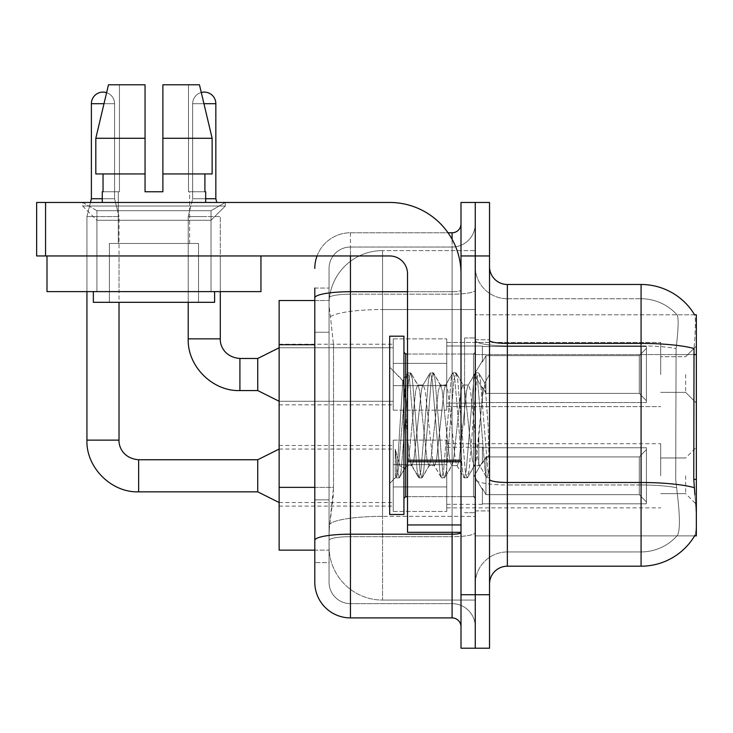<?xml version="1.0" encoding="UTF-8"?>
<svg xmlns="http://www.w3.org/2000/svg" width="733" height="733" viewBox="0 0 733 733"><rect width="100%" height="100%" fill="white"/><g stroke="black" fill="none" stroke-linecap="round" stroke-linejoin="round"><path stroke-width="0.55" stroke-dasharray="3.67 2.75" d="M696.35 374.526L696.35 345.994L696.35 374.526M685.648 374.526L685.648 392.357L685.648 374.526M696.35 475.799L696.35 447.267L696.35 475.799M685.648 475.799L685.648 493.63L685.648 475.799M393.245 374.526L393.245 338.866L393.245 374.526M279.136 374.526L279.136 344.217L279.136 374.526M393.245 475.799L393.245 511.46L393.245 475.799M279.136 475.799L279.136 506.109L279.136 475.799M446.736 374.526L446.736 338.866L446.736 374.526M446.736 475.799L446.736 511.46L446.736 475.799M660.69 374.526L660.69 342.43L660.69 374.526M660.69 475.799L660.69 443.703L660.69 475.799M314.796 487.372L333.524 487.372L333.176 496.653L329.273 528.75L333.524 487.372L333.524 344.73L333.524 487.372L279.136 487.372L279.136 550.144L329.181 550.144L329.062 546.58A53.491 53.491 0 0 0 382.544 600.07L475.259 600.07L475.259 516.362L475.259 600.07L382.544 600.07L382.544 516.362L382.544 600.07A53.491 53.491 0 0 1 329.062 546.58L329.062 535.695L329.181 550.144L314.796 550.144L314.796 332.251L314.796 499.851L329.062 499.851L329.062 562.623L314.796 562.623L314.796 546.58L314.796 562.623L329.062 562.623L329.062 332.251L329.062 499.851L314.796 499.851M329.273 528.75L329.062 535.695L329.273 528.75M694.6 314.796L676.962 314.796L694.6 314.796A62.406 62.406 0 0 1 694.728 315.016C695.8 317.92 695.562 329.09 694.023 348.514C695.562 329.126 695.8 317.957 694.728 315.016A62.406 62.406 0 0 0 694.6 314.796L475.259 314.796L696.35 314.796L696.35 535.878L475.259 535.878L475.259 479.382L475.259 535.878L694.6 535.878L676.962 535.878L677.429 535.356L676.962 535.878L694.6 535.878L694.911 535.356C696.707 530.701 696.707 517.205 694.911 494.876C696.707 517.177 696.707 530.674 694.911 535.356A62.406 62.406 0 0 1 641.082 566.197L507.355 566.197L507.355 284.486A17.83 17.83 0 0 1 489.525 266.656L489.525 340.323L489.525 266.656M696.35 354.57L475.259 354.57L475.259 479.382L475.259 314.796L475.259 354.57L693.766 354.57L693.766 479.382L694.911 494.876M475.259 250.604L475.259 516.362L475.259 250.604L382.544 250.604L475.259 250.604M329.135 301.263C328.815 303.306 329.254 308.456 330.455 316.72L333.524 344.73L330.455 316.72C329.254 308.456 328.815 303.297 329.135 301.263L329.181 300.53L329.135 301.263A53.491 53.491 0 0 1 382.544 250.604A53.491 53.491 0 0 0 329.135 301.263A53.491 53.491 0 0 1 382.544 250.604L382.544 309.537L475.259 309.537L382.544 309.537L382.544 250.604M314.796 332.251L329.062 332.251L329.062 288.051L329.062 332.251L314.796 332.251L314.796 300.53L329.181 300.53L279.136 300.53L279.136 487.372M489.525 425.342L489.525 339.755L489.525 510.919L489.525 374.334L489.525 477.898L486.51 477.504L485.09 470.861L477.54 379.822L475.653 372.776L473.765 379.822L466.215 470.861L464.328 477.898L463.87 477.504L462.441 470.861L454.891 379.822L453.003 372.776L452.545 373.17L451.125 379.822L443.575 470.861L441.687 477.898L441.22 477.504L439.8 470.861L432.25 379.822L430.363 372.776L428.475 379.822L420.925 470.861L419.038 477.898L417.159 470.861L409.61 379.822L407.722 372.776L405.835 379.822L398.285 470.861L396.397 477.898L395.252 475.415L395.252 449.137L399.769 465.647L404.662 468.497L407.511 463.54L407.511 465.647L407.511 463.54C408.941 456.787 410.434 444.051 411.964 425.342C410.434 444.051 408.941 456.787 407.511 463.54L399.228 477.898L397.341 470.861L395.252 449.137L399.769 465.647L404.662 468.497L406.027 466.637L399.228 477.898L397.341 470.861L395.252 449.137L395.252 475.415L396.397 477.898L398.285 470.861L405.835 379.822L407.722 372.776L409.61 379.822L417.159 470.861L418.58 477.504L411.369 465.134L410.077 460.242L407.511 438.838L407.511 465.647L404.662 468.488L407.511 465.647L411.964 465.647L410.077 460.242L407.511 438.838L404.891 394.491L402.82 380.794L397.717 461.259L395.939 477.504L395.683 477.073L389.681 483.478L389.681 425.342L389.681 514.484L389.681 336.19L389.681 483.478L395.976 477.174L397.717 461.259L402.82 380.794L407.255 373.17L402.82 380.794L389.681 367.206L403.159 380.684L404.891 394.491L407.511 438.838L407.511 465.647L411.964 465.647L419.038 477.898L420.925 470.861L428.475 379.822L429.904 373.17L422.694 385.54L421.402 390.432L413.852 460.242L411.964 465.647L413.852 460.242L421.402 390.432L422.694 385.54L430.363 372.776L432.25 379.822L439.8 470.861L441.22 477.504L434.009 465.134L432.727 460.242L425.177 390.432L423.289 385.036L425.177 390.432L432.727 460.242L434.009 465.134L441.687 477.898L443.575 470.861L451.125 379.822L452.545 373.17L445.334 385.54L444.042 390.432L436.492 460.242L434.614 465.647L436.492 460.242L444.042 390.432L445.334 385.54L453.003 372.776L454.891 379.822L462.441 470.861L463.87 477.504L456.659 465.134L455.367 460.242L447.817 390.432L445.93 385.036L447.817 390.432L455.367 460.242L456.659 465.134L464.328 477.898L466.215 470.861L473.765 379.822L475.186 373.17L467.975 385.54L466.692 390.432L459.142 460.242L457.255 465.647L459.142 460.242L466.692 390.432L467.975 385.54L475.653 372.776L477.54 379.822L485.09 470.861L486.51 477.504L478.823 463.989C477.348 457.584 475.818 444.702 474.233 425.342L470.458 390.432L468.579 385.036L470.458 390.432L474.233 425.342C475.818 444.702 477.348 457.584 478.823 463.989L478.823 437.454L482.433 396.159L484.999 383.561L488.114 425.342L489.525 477.76L489.525 339.755L489.525 510.919L489.525 374.334L489.525 473.793L488.114 425.342L484.999 383.561L478.484 372.776L476.597 379.822L469.047 470.861L467.159 477.898L465.272 470.861L457.722 379.822L455.834 372.776L453.947 379.822L446.406 470.861L444.519 477.898L442.631 470.861L435.081 379.822L433.194 372.776L431.306 379.822L423.756 470.861L421.869 477.898L419.982 470.861L412.441 379.822L410.553 372.776L408.666 379.822L401.116 470.861L399.687 477.504L401.116 470.861L408.666 379.822L410.553 372.776L407.722 372.776L411.011 373.17L412.441 379.822L419.982 470.861L421.869 477.898L419.038 477.898L422.336 477.504L423.756 470.861L431.306 379.822L433.194 372.776L430.363 372.776L433.661 373.17L435.081 379.822L442.631 470.861L444.519 477.898L441.687 477.898L444.977 477.504L446.406 470.861L453.947 379.822L455.834 372.776L453.003 372.776L456.302 373.17L457.722 379.822L465.272 470.861L467.159 477.898L464.328 477.898L467.627 477.504L469.047 470.861L476.597 379.822L478.484 372.776L475.653 372.776L478.942 373.17L480.372 379.822L487.912 470.861L489.525 477.76L486.51 477.504L478.823 463.989L478.823 465.647L478.823 437.454L476.12 460.242L474.837 465.134L474.233 465.647L472.345 460.242L464.804 390.432L462.917 385.036L461.03 390.432L453.48 460.242L452.188 465.134L451.592 465.647L449.705 460.242L442.155 390.432L440.267 385.036L438.38 390.432L430.839 460.242L428.952 465.647L427.064 460.242L419.514 390.432L418.222 385.54L417.627 385.036L415.739 390.432L411.964 425.342L415.739 390.432L417.627 385.036L423.289 385.036L417.627 385.036L411.011 373.17L418.222 385.54L419.514 390.432L427.064 460.242L428.952 465.647L434.614 465.647L428.952 465.647L422.336 477.504L429.547 465.134L430.839 460.242L438.38 390.432L440.267 385.036L445.93 385.036L440.267 385.036L433.661 373.17L440.863 385.54L442.155 390.432L449.705 460.242L451.592 465.647L457.255 465.647L451.592 465.647L444.977 477.504L452.188 465.134L453.48 460.242L461.03 390.432L462.917 385.036L468.579 385.036L462.917 385.036L456.302 373.17L463.513 385.54L464.804 390.432L472.345 460.242L474.233 465.647L479.932 465.702L479.309 465.143L479.932 465.702L489.525 454.515L489.525 339.755L489.525 425.342M475.259 425.342L475.259 337.968L475.259 425.342M464.566 425.342L464.566 337.968L464.566 425.342M677.429 494.876C680.05 517.177 680.05 530.674 677.429 535.356A48.14 48.14 0 0 1 641.082 551.931L507.355 551.931L507.355 494.876L507.355 551.931L641.082 551.931A48.14 48.14 0 0 0 677.429 535.356C680.05 530.701 680.05 517.205 677.429 494.876L675.707 479.382L676.092 348.514C678.391 329.144 678.749 317.975 677.155 315.016A48.14 48.14 0 0 0 641.082 298.743A48.14 48.14 0 0 1 677.155 315.016C678.749 317.939 678.391 329.108 676.092 348.514L675.707 479.382L677.429 494.876M475.259 494.876L475.259 340.323L475.259 494.876M489.525 584.027L489.525 340.323L489.525 584.027A17.83 17.83 0 0 1 507.355 566.197M475.259 266.656L475.259 340.323L475.259 266.656A32.096 32.096 0 0 0 507.355 298.743A32.096 32.096 0 0 1 475.259 266.656A32.096 32.096 0 0 0 507.355 298.743L507.355 484.962A32.096 5.571 0 0 1 475.259 479.391A32.096 5.571 0 0 0 507.355 484.962L507.355 298.743L641.082 298.743L507.355 298.743M475.259 255.954L475.259 202.464L489.525 202.464L489.525 255.954L475.259 255.954L475.259 202.464L461.002 202.464L461.002 255.954L475.259 255.954L475.259 594.72L475.259 255.954M461.002 255.954L461.002 648.21L475.259 648.21L475.259 594.72L475.259 648.21L489.525 648.21L489.525 255.954M507.355 284.486L641.082 284.486L641.082 343.42A62.406 10.839 180 0 1 694.023 348.514L693.766 354.57L675.707 354.57L693.766 354.57M475.259 584.027A32.096 32.096 0 0 1 507.355 551.931A32.096 32.096 0 0 0 475.259 584.027A32.096 32.096 0 0 1 507.355 551.931M314.796 582.24A35.66 35.66 0 0 0 350.456 617.901L350.456 603.635A21.394 21.394 0 0 1 329.062 582.24L329.062 297.9L329.062 582.24A21.394 21.394 0 0 0 350.456 603.635L452.087 603.635L452.087 546.58L452.087 617.901A8.915 8.915 0 0 1 461.002 626.816L461.002 223.858L461.002 626.816M475.259 546.58L475.259 290.167L475.259 546.58M461.002 425.342L461.002 354.021L461.002 425.342M475.259 223.858L475.259 290.167L475.259 223.858A23.181 23.181 0 0 1 452.087 247.039A23.181 23.181 0 0 0 475.259 223.858A23.181 23.181 0 0 1 452.087 247.039L452.087 603.635L350.456 603.635L350.456 536.675L452.087 536.675A23.181 4.022 0 0 0 475.259 532.644A23.181 4.022 0 0 1 452.087 536.675L452.087 247.039L350.456 247.039L452.087 247.039M317.05 255.954A35.66 35.66 0 0 1 350.456 232.773L452.087 232.773A8.915 8.915 0 0 0 461.002 223.858A8.915 8.915 0 0 1 452.087 232.773L452.087 546.58L452.087 536.675L350.456 536.675L350.456 247.039L350.456 294.19L452.087 294.19A23.181 4.022 0 0 0 475.259 290.167A23.181 4.022 0 0 1 452.087 294.19L350.456 294.19L350.456 546.58L350.456 534.192L452.087 534.192A8.915 1.548 -0 0 0 461.002 532.644M350.456 617.901L452.087 617.901M314.796 288.051L329.062 288.051L314.796 288.051L314.796 540.386A35.66 6.194 180 0 1 350.456 534.192L350.456 232.773A35.66 35.66 0 0 0 314.796 268.434A35.66 35.66 0 0 1 350.456 232.773L448.028 232.773M314.796 540.386L314.796 546.58M329.062 268.434L329.062 297.9L329.062 268.434A21.394 21.394 0 0 1 350.456 247.039A21.394 21.394 0 0 0 329.062 268.434A21.394 21.394 0 0 1 350.456 247.039M475.259 626.816A23.181 23.181 0 0 0 452.087 603.635A23.181 23.181 0 0 1 475.259 626.816A23.181 23.181 0 0 0 452.087 603.635M215.841 103.692L215.841 198.725L204.25 198.725L215.841 198.725L215.841 103.692L192.66 103.692L192.66 198.725L215.841 198.725L204.25 198.725L215.841 198.725L215.841 103.692L192.66 103.692L215.841 103.692A11.591 11.591 0 0 0 204.25 92.101A11.591 11.591 0 0 0 192.66 103.692A11.591 11.591 0 0 1 204.25 92.101A11.591 11.591 0 0 1 215.841 103.692A11.591 11.591 0 0 0 204.25 92.101A11.591 11.591 0 0 0 192.66 103.692A11.591 11.591 0 0 1 201.291 92.486L212.13 138.28L199.458 84.79L162.882 84.79L162.882 173.941L204.901 173.941L204.901 191.771L205.68 191.771L204.901 191.771L204.901 173.941L162.882 173.941L162.882 138.28L212.13 138.28L212.13 173.941L212.13 138.28L162.882 138.28L162.882 173.941L212.13 173.941L162.882 173.941L162.882 191.771L145.052 191.771L162.882 191.771L162.882 84.79L162.882 191.771L162.882 173.941L204.901 173.941L162.882 173.941L162.882 191.771L145.052 191.771L145.052 84.79L145.052 191.771L145.052 173.941L95.812 173.941L145.052 173.941L95.812 173.941L95.812 138.28L145.052 138.28L145.052 84.79L108.475 84.79L145.052 84.79L119.442 84.79L119.442 191.771L103.041 191.771L119.442 191.771L118.306 191.771L119.442 191.771L119.442 84.79L108.475 84.79L119.442 84.79L108.475 84.79L95.812 138.28L95.812 173.941L103.041 173.941L103.041 191.771L102.263 191.771L103.041 191.771L103.041 173.941L145.052 173.941L145.052 191.771L145.052 84.79L145.052 191.771L145.052 173.941L103.041 173.941L145.052 173.941L145.052 138.28L145.052 173.941L95.812 173.941L95.812 138.28L145.052 138.28L145.052 84.79L108.475 84.79L145.052 84.79L119.442 84.79L119.442 191.771L119.442 84.79L145.052 84.79L145.052 138.28L95.812 138.28L106.606 92.679A11.591 11.591 0 0 1 114.568 103.692A11.591 11.591 0 0 0 102.977 92.101A11.591 11.591 0 0 0 91.387 103.692A11.591 11.591 0 0 1 102.977 92.101A11.591 11.591 0 0 1 114.568 103.692A11.591 11.591 0 0 0 102.977 92.101A11.591 11.591 0 0 0 91.387 103.692A11.591 11.591 0 0 1 102.977 92.101A11.591 11.591 0 0 1 114.568 103.692L114.568 198.725L91.387 198.725L114.568 198.725L91.387 198.725L114.568 198.725L91.387 198.725L114.568 198.725L91.387 198.725L114.568 198.725L119.021 216.556L86.934 216.556L119.021 216.556L86.934 216.556L119.021 216.556L86.934 216.556L119.021 216.556L86.934 216.556L119.021 216.556L119.021 440.139L119.021 302.317M646.424 475.799L646.424 503.818L482.396 503.818L646.424 503.818L646.424 501.995L639.295 494.665L639.295 475.799L639.295 494.665L646.424 501.995L646.424 503.818L482.396 503.818L482.396 504.322L482.396 488.389L485.961 494.665L639.295 494.665L485.961 494.665L485.961 456.925L482.396 463.21L485.961 456.925L639.295 456.925L485.961 456.925L482.396 463.21L482.396 447.771L646.424 447.771L646.424 503.818L646.424 449.595L639.295 456.925L646.424 449.595L646.424 501.995L639.295 494.665L639.295 456.925L639.295 494.665L646.424 501.995L646.424 503.818L482.396 503.818L646.424 503.818L646.424 449.595L639.295 456.925L485.961 456.925L639.295 456.925L646.424 449.595L646.424 503.818L482.396 503.818L482.396 504.322L482.396 488.389L482.396 503.818L646.424 503.818L646.424 501.995L639.295 494.665L485.961 494.665L482.396 488.389L482.396 489.47L482.396 488.389L485.961 494.665L485.961 456.925L482.396 463.21L485.961 456.925L639.295 456.925L639.295 475.799L639.295 456.925L485.961 456.925L482.396 463.21L482.396 447.267L482.396 463.21L485.961 456.925L639.295 456.925L646.424 449.595L639.295 456.925L639.295 494.665L639.295 456.925L485.961 456.925L482.396 463.21L482.396 447.771L646.424 447.771L646.424 503.818L482.396 503.818L482.396 504.322L482.396 488.389L482.396 503.818L646.424 503.818L646.424 449.595L639.295 456.925L646.424 449.595L646.424 503.818L646.424 475.799L646.424 501.995L639.295 494.665L646.424 501.995L646.424 503.818L646.424 449.595L639.295 456.925L639.295 494.665L485.961 494.665L639.295 494.665L639.295 456.925L485.961 456.925L639.295 456.925L646.424 449.595L646.424 503.818L482.396 503.818L482.396 504.322L482.396 488.389L482.396 489.47L482.396 488.389L485.961 494.665L485.961 456.925L485.961 475.799L485.961 456.925L485.961 475.799L485.961 456.925L482.396 463.21L482.396 447.267L482.396 463.21L485.961 456.925L485.961 494.665L482.396 488.389L482.396 504.322L482.396 488.389L482.396 489.47L482.396 488.389L485.961 494.665L639.295 494.665L646.424 501.995L639.295 494.665L485.961 494.665L485.961 475.799L485.961 494.665L482.396 488.389L482.396 503.818L482.396 488.389L482.396 489.47L482.396 488.389L485.961 494.665L639.295 494.665L639.295 475.799L639.295 494.665L646.424 501.995L646.424 447.771L646.424 475.799L646.424 447.771L482.396 447.771L646.424 447.771L646.424 475.799L646.424 447.771L482.396 447.771L482.396 447.267L482.396 463.21L482.396 447.771L646.424 447.771L646.424 475.799L646.424 447.771L482.396 447.771L482.396 463.21L482.396 447.771L646.424 447.771L646.424 475.799L646.424 447.771L482.396 447.771L482.396 447.267L482.396 447.771L646.424 447.771L646.424 475.799M257.741 459.747L138.638 459.747L257.741 459.747L279.136 449.054L257.741 459.747L138.638 459.747L138.638 491.843L138.638 459.747L138.638 491.843L138.638 459.747L138.638 491.843L138.638 459.747L138.638 491.843L138.638 459.747L257.741 459.747L279.136 449.054L257.741 459.747L257.741 491.843L257.741 459.747L257.741 491.843L257.741 459.747L257.741 491.843L257.741 459.747L257.741 491.843L257.741 459.747L257.741 491.843L279.136 502.545L393.245 502.545M86.934 440.139L86.934 216.556L102.977 216.556L86.934 216.556L86.934 440.139L86.934 216.556L86.934 440.139L119.021 440.139M103.994 103.692L91.387 103.692L114.568 103.692L91.387 103.692L114.568 103.692L91.387 103.692L114.568 103.692L91.387 103.692L114.568 103.692L91.387 103.692L91.387 198.725L86.934 216.556L86.934 291.615L86.934 255.954L119.021 255.954L86.934 255.954L119.021 255.954L86.934 255.954L119.021 255.954L86.934 255.954L119.021 255.954L86.934 255.954L119.021 255.954L86.934 255.954L86.934 291.615L119.021 291.615L119.021 255.954M446.736 486.932L446.736 440.139L446.736 511.46L446.736 486.932L393.245 486.932L446.736 486.932L446.736 464.658L393.245 464.658L393.245 440.139L393.245 464.658L446.736 464.658L446.736 511.46L446.736 486.932L393.245 486.932L393.245 511.46L393.245 486.932L446.736 486.932L446.736 464.658L393.245 464.658L393.245 511.46L393.245 486.932L446.736 486.932L446.736 511.46L446.736 486.932L393.245 486.932L393.245 511.46L393.245 486.932L446.736 486.932L446.736 440.139L446.736 511.46L446.736 486.932L393.245 486.932L393.245 511.46L393.245 486.932L446.736 486.932L446.736 464.658L393.245 464.658L393.245 511.46L393.245 440.139L393.245 464.658L446.736 464.658L446.736 440.139L446.736 511.46L446.736 486.932L393.245 486.932L393.245 440.139L393.245 464.658L446.736 464.658L393.245 464.658L393.245 486.932L393.245 440.139L393.245 464.658L446.736 464.658L446.736 440.139L446.736 486.932M646.424 374.526L646.424 402.545L482.396 402.545L646.424 402.545L646.424 400.731L639.295 393.392L639.295 374.526L639.295 393.392L646.424 400.731L646.424 402.545L482.396 402.545L482.396 403.049L482.396 387.116L485.961 393.392L639.295 393.392L485.961 393.392L485.961 355.652L482.396 361.937L485.961 355.652L639.295 355.652L485.961 355.652L482.396 361.937L482.396 346.498L646.424 346.498L646.424 402.545L646.424 348.322L639.295 355.652L646.424 348.322L646.424 400.731L639.295 393.392L639.295 355.652L639.295 393.392L646.424 400.731L646.424 402.545L482.396 402.545L646.424 402.545L646.424 348.322L639.295 355.652L485.961 355.652L639.295 355.652L646.424 348.322L646.424 402.545L482.396 402.545L482.396 403.049L482.396 387.116L482.396 402.545L646.424 402.545L646.424 400.731L639.295 393.392L485.961 393.392L482.396 387.116L482.396 388.197L482.396 387.116L485.961 393.392L485.961 355.652L482.396 361.937L485.961 355.652L639.295 355.652L639.295 374.526L639.295 355.652L485.961 355.652L482.396 361.937L482.396 345.994L482.396 361.937L485.961 355.652L639.295 355.652L646.424 348.322L639.295 355.652L639.295 393.392L639.295 355.652L485.961 355.652L485.961 374.526L485.961 355.652L485.961 374.526L485.961 355.652L485.961 374.526L485.961 355.652L482.396 361.937L482.396 346.498L646.424 346.498L646.424 402.545L646.424 348.322L639.295 355.652L646.424 348.322L646.424 402.545L482.396 402.545L482.396 403.049L482.396 387.116L482.396 403.049L482.396 387.116L482.396 388.197L482.396 387.116L485.961 393.392L639.295 393.392L646.424 400.731L639.295 393.392L485.961 393.392L485.961 374.526L485.961 393.392L482.396 387.116L482.396 402.545L482.396 387.116L482.396 388.197L482.396 387.116L485.961 393.392L639.295 393.392L639.295 374.526L639.295 393.392L646.424 400.731L646.424 346.498L646.424 374.526L646.424 346.498L482.396 346.498L482.396 345.994L482.396 361.937L482.396 346.498L646.424 346.498L646.424 374.526L646.424 346.498L482.396 346.498L482.396 361.937L482.396 346.498L646.424 346.498L646.424 374.526L646.424 346.498L482.396 346.498L482.396 345.994L482.396 346.498L646.424 346.498L646.424 374.526M257.741 374.526L257.741 358.474L257.741 390.57L257.741 358.474L257.741 390.57L257.741 358.474L257.741 390.57L279.136 401.272L393.245 401.272L279.136 401.272L393.245 401.272L279.136 401.272L257.741 390.57L239.911 390.57L239.911 358.474L239.911 390.57L239.911 358.474L239.911 390.57L239.911 358.474L239.911 374.526L239.911 358.474L257.741 358.474L257.741 374.526M188.207 302.317L188.207 216.556L188.207 338.866L188.207 216.556L188.207 338.866L220.294 338.866L188.207 338.866L220.294 338.866L188.207 338.866L220.294 338.866L188.207 338.866L220.294 338.866L220.294 216.556L188.207 216.556L220.294 216.556L188.207 216.556L220.294 216.556L188.207 216.556L220.294 216.556L220.294 338.866L220.294 216.556L220.294 291.615L220.294 255.954L188.207 255.954L220.294 255.954L188.207 255.954L220.294 255.954L188.207 255.954L220.294 255.954L188.207 255.954L220.294 255.954L220.294 291.615L220.294 255.954L220.294 291.615L188.207 291.615L188.207 255.954L188.207 291.615L220.294 291.615L188.207 291.615L220.294 291.615L188.207 291.615L188.207 255.954L188.207 291.615L220.294 291.615M446.736 385.659L446.736 338.866L446.736 410.187L446.736 385.659L393.245 385.659L446.736 385.659L446.736 363.385L393.245 363.385L393.245 338.866L393.245 363.385L446.736 363.385L446.736 410.187L446.736 385.659L393.245 385.659L393.245 410.187L393.245 385.659L446.736 385.659L446.736 363.385L393.245 363.385L393.245 410.187L393.245 385.659L446.736 385.659L446.736 410.187L446.736 385.659L393.245 385.659L393.245 410.187L393.245 385.659L446.736 385.659L446.736 338.866L446.736 410.187L446.736 385.659L393.245 385.659L393.245 410.187L393.245 338.866L393.245 363.385L446.736 363.385L393.245 363.385L393.245 385.659L393.245 338.866L393.245 363.385L446.736 363.385L446.736 338.866L446.736 385.659M203.948 103.692L192.66 103.692L192.66 198.725L192.66 103.692L192.66 198.725L205.68 198.725M91.387 103.692L91.387 198.725L91.387 103.692L91.387 198.725L86.934 216.556L90.452 202.464M114.568 103.692L114.568 198.725L119.021 216.556L114.568 198.725L119.021 216.556L114.568 198.725L114.568 103.692M485.961 494.665L485.961 475.799L485.961 494.665L482.396 488.389L482.396 489.47L482.396 488.389L485.961 494.665L639.295 494.665L485.961 494.665L485.961 475.799L485.961 494.665M393.245 464.658L393.245 440.139L393.245 464.658L446.736 464.658L393.245 464.658L393.245 486.932L393.245 464.658M102.263 198.725L91.387 198.725M639.295 475.799L639.295 456.925L639.295 475.799M485.961 393.392L485.961 374.526L485.961 393.392L482.396 387.116L482.396 388.197L482.396 387.116L485.961 393.392L639.295 393.392L485.961 393.392L485.961 374.526L485.961 393.392M393.245 363.385L393.245 338.866L393.245 363.385L446.736 363.385L393.245 363.385L393.245 385.659L393.245 363.385M188.207 216.556L204.25 216.556L188.207 216.556L192.66 198.725L188.207 216.556M639.295 374.526L639.295 355.652L639.295 374.526M403.938 425.342L403.938 336.19L403.938 498.44L403.938 336.19L389.681 336.19L389.681 514.484L403.938 514.484L403.938 425.342M489.525 464.942L488.856 470.861L486.978 477.898L488.856 470.861L489.525 464.942L489.525 454.515L479.932 465.702L474.233 465.647L467.627 477.504L474.837 465.134L476.12 460.242L482.433 396.159L484.999 383.561L478.942 373.17L480.372 379.822L487.912 470.861L489.525 477.76L489.525 464.942M96.912 210.701L82.655 202.464L225.288 202.464L82.655 202.464L225.288 202.464L82.655 202.464L82.655 206.028L225.288 206.028L82.655 206.028L225.288 206.028L82.655 206.028L96.912 220.294L96.912 291.615L96.912 255.954L211.022 255.954L96.912 255.954L211.022 255.954L96.912 255.954L211.022 255.954L96.912 255.954L211.022 255.954L96.912 255.954L96.912 210.701L211.022 210.701L225.288 202.464L82.655 202.464L225.288 202.464L225.288 206.028L211.022 220.294L96.912 220.294L211.022 220.294L211.022 291.615L211.022 210.701L96.912 210.701L82.655 202.464L82.655 206.028L96.912 220.294L96.912 291.615L211.022 291.615L211.022 210.701L225.288 202.464L82.655 202.464L225.288 202.464L225.288 206.028L211.022 220.294L96.912 220.294L211.022 220.294L211.022 291.615L96.912 291.615L96.912 210.701L211.022 210.701L96.912 210.701M407.511 425.342L407.511 354.021L407.511 425.342M407.511 532.314L461.002 532.314L407.511 532.314L407.511 524.947L407.511 532.314L461.002 532.314L461.002 273.785A71.321 71.321 0 0 0 389.681 202.464L36.65 202.464L45.565 202.464L36.65 202.464L36.65 255.954L36.65 202.464L36.65 255.954L389.681 255.954A17.83 17.83 0 0 1 407.511 273.785L407.511 532.314M407.511 460.214L461.002 460.214L461.002 273.785A71.321 71.321 0 0 0 389.681 202.464L45.565 202.464L45.565 255.954L389.681 255.954A17.83 17.83 0 0 1 407.511 273.785L407.511 460.214L461.002 460.214L461.002 532.314L461.002 273.785A71.321 71.321 0 0 0 389.681 202.464L45.565 202.464L45.565 255.954L36.65 255.954L389.681 255.954A17.83 17.83 0 0 1 407.511 273.785L407.511 460.214L461.002 460.214L461.002 532.314M119.021 291.615L86.934 291.615L119.021 291.615L86.934 291.615L119.021 291.615L86.934 291.615L86.934 255.954L86.934 291.615L119.021 291.615L86.934 291.615L119.021 291.615L86.934 291.615L86.934 255.954M96.912 291.615L211.022 291.615L96.912 291.615M46.994 255.954L46.994 291.615L260.948 291.615L260.948 255.954L46.994 255.954L260.948 255.954M198.542 243.475L198.542 302.317L109.391 302.317L198.542 302.317L109.391 302.317L198.542 302.317L198.542 243.475L109.391 243.475L109.391 302.317L109.391 243.475L198.542 243.475M162.882 84.79L188.5 84.79L188.5 191.771L189.627 191.771L188.5 191.771L188.5 84.79L199.458 84.79L162.882 84.79L199.458 84.79L188.5 84.79L188.5 191.771L204.901 191.771L188.5 191.771L189.627 191.771L189.627 243.475L118.306 243.475L189.627 243.475L118.306 243.475L189.627 243.475L189.627 191.771L188.5 191.771L188.5 84.79L199.458 84.79L162.882 84.79L188.5 84.79L162.882 84.79L162.882 191.771L162.882 84.79M118.306 191.771L118.306 243.475L118.306 191.771L119.442 191.771L118.306 191.771M102.263 191.771L102.263 202.464L205.68 202.464L102.263 202.464M205.68 191.771L205.68 202.464M214.595 291.615L93.348 291.615L93.348 302.317L214.595 302.317L93.348 302.317L214.595 302.317L214.595 291.615L93.348 291.615M204.901 173.941L212.13 173.941L204.901 173.941L204.901 191.771L188.5 191.771L204.901 191.771M162.882 173.941L212.13 173.941M162.882 138.28L212.13 138.28M103.041 173.941L103.041 191.771L119.442 191.771L103.041 191.771M145.052 173.941L145.052 138.28M145.052 191.771L162.882 191.771M382.544 516.362A53.491 9.291 180 0 0 329.703 524.223A53.491 9.291 180 0 1 382.544 516.362L475.259 516.362L382.544 516.362L382.544 309.537L382.544 516.362M696.35 479.382L693.766 479.382M330.455 316.72A53.491 9.291 180 0 1 382.544 309.537A53.491 9.291 180 0 0 330.455 316.72M329.062 546.58A53.491 53.491 0 0 0 382.544 600.07M314.796 344.73L279.136 344.73M489.525 340.323A17.83 3.097 0 0 0 507.355 343.42L641.082 343.42L641.082 551.931L641.082 298.743A48.14 48.14 0 0 1 677.155 315.016A48.14 48.14 0 0 0 641.082 298.743L641.082 345.894A48.14 8.356 180 0 1 676.092 348.514A48.14 8.356 180 0 0 641.082 345.894L641.082 484.962A48.14 8.356 180 0 1 676.385 487.647A48.14 8.356 180 0 0 641.082 484.962L641.082 566.197M694.215 487.647A62.406 10.839 180 0 0 641.082 482.488L507.355 482.488A17.83 3.097 0 0 1 489.525 479.391M489.525 594.72L461.002 594.72M641.082 345.894L507.355 345.894A32.096 5.571 0 0 1 475.259 340.323A32.096 5.571 0 0 0 507.355 345.894L641.082 345.894M641.082 484.962L507.355 484.962L641.082 484.962M314.796 297.9A35.66 6.194 180 0 1 350.456 291.716L452.087 291.716L452.087 239.26M407.511 291.716L452.087 291.716A8.915 1.548 0 0 0 461.002 290.167A8.915 1.548 0 0 1 452.087 291.716L452.087 532.314M350.456 232.773L350.456 255.954M350.456 294.19A21.394 3.711 180 0 0 329.062 297.9A21.394 3.711 180 0 1 350.456 294.19M350.456 536.675A21.394 3.711 180 0 0 329.062 540.386A21.394 3.711 180 0 1 350.456 536.675M350.456 603.635A21.394 21.394 0 0 1 329.062 582.24M138.638 459.747L138.638 491.843L257.741 491.843L279.136 502.545L257.741 491.843L138.638 491.843L257.741 491.843L279.136 502.545M407.511 496.653L473.481 496.653L473.481 354.021L473.481 496.653L473.481 425.342L473.481 496.653L405.725 496.653L405.725 354.021L405.725 496.653L405.725 354.021L403.938 352.234M473.481 425.342L473.481 354.021L473.481 425.342M461.002 461.763L407.511 461.763M407.511 524.947L461.002 524.947M45.565 255.954L45.565 202.464M685.648 356.696L696.35 345.994L685.648 356.696L696.35 345.994L685.648 356.696L660.69 356.696L685.648 356.696M660.69 457.969L685.648 457.969L660.69 457.969L685.648 457.969L660.69 457.969L685.648 457.969L696.35 447.267M279.136 344.217L393.245 344.217L279.136 344.217M279.136 445.49L393.245 445.49M393.245 338.866L446.736 338.866L393.245 338.866M393.245 440.139L446.736 440.139L393.245 440.139M446.736 342.43L660.69 342.43L446.736 342.43M446.736 443.703L660.69 443.703M660.69 493.63L685.648 493.63L660.69 493.63L685.648 493.63L660.69 493.63L685.648 493.63L696.35 504.322M660.69 392.357L685.648 392.357L696.35 403.049L685.648 392.357L696.35 403.049L685.648 392.357L660.69 392.357M446.736 507.887L660.69 507.887M446.736 406.613L660.69 406.613L446.736 406.613M393.245 511.46L446.736 511.46L393.245 511.46M393.245 410.187L446.736 410.187L393.245 410.187M279.136 506.109L393.245 506.109M279.136 404.836L393.245 404.836L279.136 404.836M475.259 339.755L489.525 339.755L475.259 339.755M464.566 512.706L475.259 512.706L464.566 512.706M475.259 354.021L461.002 354.021L475.259 354.021M475.259 496.653L461.002 496.653L475.259 496.653M464.566 337.968L475.259 337.968L464.566 337.968M475.259 510.919L489.525 510.919L475.259 510.919M446.736 504.322L482.396 504.322M482.396 489.47L474.178 475.799L482.396 462.12L474.178 475.799L482.396 489.47L474.178 475.799L482.396 462.12L474.178 475.799L482.396 489.47L474.178 475.799L482.396 462.12M446.736 447.267L482.396 447.267M279.136 449.054L393.245 449.054M446.736 403.049L482.396 403.049L446.736 403.049M474.178 374.526L482.396 360.847L474.178 374.526L482.396 388.197L474.178 374.526L482.396 360.847L474.178 374.526L482.396 388.197L474.178 374.526M215.841 198.725L216.776 202.464M446.736 345.994L482.396 345.994L446.736 345.994M279.136 347.781L393.245 347.781L279.136 347.781L393.245 347.781L279.136 347.781L257.741 358.474L279.136 347.781L257.741 358.474L239.911 358.474L257.741 358.474M257.741 491.843L138.638 491.843M257.741 390.57L239.911 390.57L257.741 390.57L279.136 401.272M407.511 354.021L473.481 354.021L475.259 352.234L473.481 354.021L405.725 354.021M484.586 383.35L489.525 374.334L484.586 383.35M473.481 496.653L475.259 498.44L473.481 496.653M405.725 496.653L403.938 498.44M399.228 477.898L396.397 477.898L399.228 477.898"/><path stroke-width="1.1" d="M694.911 494.876L693.766 479.382L694.023 348.514A62.406 10.839 180 0 0 641.082 343.42L641.082 284.486A62.406 62.406 0 0 1 694.728 315.016A62.406 62.406 0 0 0 641.082 284.486A62.406 62.406 0 0 1 694.6 314.796L696.35 314.796L696.35 535.878L694.6 535.878L694.911 535.356A62.406 62.406 0 0 1 641.082 566.197L507.355 566.197A17.83 17.83 0 0 0 489.525 584.027M314.796 300.53L279.136 300.53L279.136 550.144L314.796 550.144L314.796 582.24L314.796 300.53M475.259 594.72L475.259 648.21L489.525 648.21L489.525 594.72L475.259 594.72L475.259 648.21L461.002 648.21L461.002 594.72L475.259 594.72L475.259 255.954L475.259 594.72M461.002 594.72L461.002 202.464L475.259 202.464L475.259 255.954L475.259 202.464L489.525 202.464L489.525 594.72M694.6 314.796A62.406 62.406 0 0 0 641.082 284.486L507.355 284.486A17.83 17.83 0 0 1 489.525 266.656A17.83 17.83 0 0 0 507.355 284.486L507.355 566.197M350.456 255.954L350.456 617.901L452.087 617.901L452.087 532.314M448.028 232.773L452.087 232.773A8.915 8.915 0 0 0 461.002 223.858M314.796 332.251L314.796 288.051M314.796 546.58L314.796 499.851M461.002 626.816A8.915 8.915 0 0 0 452.087 617.901M314.796 268.434A35.66 35.66 0 0 1 317.05 255.954M350.456 617.901A35.66 35.66 0 0 1 314.796 582.24M102.263 198.725L91.387 198.725L91.387 103.692A11.591 11.591 0 0 1 106.606 92.679L95.812 138.28L108.475 84.79L145.052 84.79L145.052 191.771L162.882 191.771L145.052 191.771L162.882 191.771L162.882 84.79L199.458 84.79L201.291 92.486A11.591 11.591 0 0 1 215.841 103.692L215.841 198.725L216.776 202.464M279.136 502.545L257.741 491.843L257.741 459.747L279.136 449.054M86.934 291.615L86.934 440.139L119.021 440.139L119.021 302.317M279.136 401.272L257.741 390.57L257.741 358.474L279.136 347.781M188.207 302.317L188.207 338.866L220.294 338.866L220.294 291.615M205.68 198.725L215.841 198.725M389.681 425.342L389.681 514.484L403.938 514.484L403.938 336.19L389.681 336.19L389.681 425.342M461.002 532.314L407.511 532.314L407.511 460.214L461.002 460.214L461.002 273.785A71.321 71.321 0 0 0 389.681 202.464L45.565 202.464L45.565 255.954L389.681 255.954A17.83 17.83 0 0 1 407.511 273.785L407.511 460.214M45.565 255.954L36.65 255.954L36.65 202.464L45.565 202.464M260.948 255.954L260.948 291.615L46.994 291.615L46.994 255.954M102.263 191.771L103.041 191.771L102.263 191.771L102.263 202.464M205.68 191.771L204.901 191.771L205.68 191.771L205.68 202.464M204.901 173.941L204.901 191.771M162.882 191.771L145.052 191.771M103.041 191.771L103.041 173.941M93.348 291.615L93.348 302.317L214.595 302.317L214.595 291.615M212.13 173.941L212.13 138.28L212.13 173.941L162.882 173.941M145.052 173.941L95.812 173.941L95.812 138.28L145.052 138.28M212.13 138.28L199.458 84.79L212.13 138.28L162.882 138.28M696.35 479.382L693.766 479.382M696.35 354.57L693.766 354.57M314.796 344.73L279.136 344.73M314.796 487.372L279.136 487.372M641.082 566.197L641.082 343.42L507.355 343.42A17.83 3.097 0 0 1 489.525 340.323M694.215 487.647A62.406 10.839 180 0 0 641.082 482.488L507.355 482.488A17.83 3.097 -0 0 1 489.525 479.391M489.525 255.954L461.002 255.954M461.002 532.644A8.915 1.548 0 0 1 452.087 534.192L350.456 534.192A35.66 6.194 180 0 0 314.796 540.386M314.796 297.9A35.66 6.194 180 0 1 350.456 291.716L407.511 291.716M452.087 239.26L452.087 232.773M257.741 491.843L138.638 491.843C111.343 492.814 85.953 467.434 86.934 440.139C85.953 467.434 111.343 492.814 138.638 491.843C111.343 492.814 85.953 467.434 86.934 440.139C85.953 467.434 111.343 492.814 138.638 491.843L138.638 459.747C123.795 458.574 118.636 447.267 119.021 440.139C118.636 447.267 123.795 458.574 138.638 459.747C123.795 458.574 118.636 447.267 119.021 440.139C118.636 447.267 123.795 458.574 138.638 459.747C123.795 458.574 118.636 447.267 119.021 440.139M91.387 103.692L103.994 103.692M257.741 390.57L239.911 390.57C212.616 391.541 187.227 366.161 188.207 338.866C187.227 366.161 212.616 391.541 239.911 390.57C212.616 391.541 187.227 366.161 188.207 338.866C187.227 366.161 212.616 391.541 239.911 390.57L239.911 358.474C225.068 357.301 219.909 345.994 220.294 338.866C219.909 345.994 225.068 357.301 239.911 358.474C225.068 357.301 219.909 345.994 220.294 338.866C219.909 345.994 225.068 357.301 239.911 358.474L257.741 358.474M203.948 103.692L215.841 103.692M403.938 352.234L405.725 354.021L405.725 496.653L407.511 496.653M461.002 461.763L407.511 461.763M407.511 524.947L461.002 524.947M257.741 459.747L138.638 459.747M86.934 440.139C85.953 467.434 111.343 492.814 138.638 491.843M91.387 198.725L90.452 202.464M405.725 354.021L407.511 354.021M405.725 496.653L403.938 498.44"/></g></svg>
